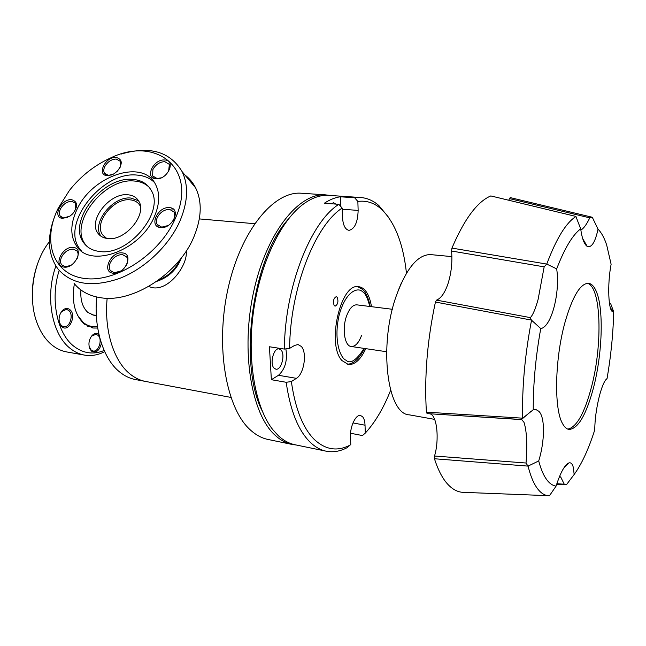 <?xml version="1.0" encoding="UTF-8"?>
<svg xmlns="http://www.w3.org/2000/svg" width="646" height="646" viewBox="0 0 646 646"><rect width="100%" height="100%" fill="white"/><g stroke="black" fill="none" stroke-linecap="round" stroke-linejoin="round"><path stroke-width="0.97" d="M431.189 254.661L430.438 254.589C417.809 254.589 406.447 268.284 396.353 295.674C378.37 345.489 387.285 414.498 409.394 414.861L434.645 419.375M96.157 315.393L93.985 315.313L87.799 312.406C82.526 307.375 80.225 299.889 80.912 289.949M97.425 326.343C92.289 327.296 87.549 325.988 83.221 322.411L77.706 315.563M84.537 324.211L91.482 326.916L97.481 326.674M296.151 444.989L292.436 444.513C286.275 443.334 280.461 440.217 274.994 435.138C251.359 413.876 240.667 351.222 253.515 292.299C266.184 233.287 298.452 193.001 325.221 194.834L330.187 195.455M291.588 444.335L268.51 439.563C262.187 438.351 256.22 435.226 250.6 430.171C226.294 408.991 215.078 347.136 227.925 289.093C240.587 230.969 273.395 191.313 300.85 193.194L302.473 193.299M275.915 369.181L274.106 368.18C269.439 363.932 273.678 347.588 279.072 348.888L280.986 349.962C285.556 354.347 281.333 370.473 275.915 369.181L275.818 369.165M371.466 306.68C370.505 300.39 368.753 295.416 366.225 291.758C364.037 288.689 361.502 287.01 358.611 286.703C340.628 282.544 326.375 344.463 341.944 360.549L348.396 364.522C354.896 364.893 360.686 359.604 365.765 348.646M291.362 381.568L286.194 382.279C290.199 410.267 298.097 430.155 309.894 441.953C315.119 447.048 320.691 450.157 326.618 451.279C333.393 452.499 340.224 451.304 347.096 447.686L350.164 445.054C337.333 451.764 325.326 449.842 314.142 439.304C302.821 427.838 295.222 408.587 291.362 381.568L296.401 378.338C304.048 374.018 307.334 352.579 301.294 346.434L298.072 344.568L294.697 345.376L289.602 348.396C290.119 288.657 314.982 225.486 342.146 208.085L342.477 217.266C343.042 225.252 345.222 229.613 349.026 230.347C354.711 228.975 357.755 222.329 358.142 210.418L357.86 201.447C366.427 200.317 374.195 202.82 381.156 208.957C394.754 221.958 403.193 243.38 406.471 273.226M390.612 390.313C383.595 408.07 375.148 422.331 365.289 433.095L365.03 425.197C364.877 421.329 364.078 418.511 362.616 416.751L360.5 415.475C355.825 414.239 349.922 426.57 350.479 436.672L350.778 444.731M334.192 305.574L335.129 306.164C337.898 304.5 338.593 301.529 337.228 297.241L336.275 296.635C333.506 298.307 332.811 301.286 334.192 305.574M388.739 217.524L378.879 205.581C373.146 200.518 366.831 197.821 359.935 197.474L354.646 197.765L357.86 201.447M329.759 195.431L328.184 195.326C319.697 194.963 311.009 198.201 302.11 205.04C279.726 222.361 259.53 265.425 253.248 313.302C246.958 361.179 255.412 407.561 272.644 429.469L278.071 435.477C283.505 440.548 289.295 443.673 295.432 444.836L325.802 451.11M286.194 382.279L271.368 379.711L269.43 346.757L284.377 349.074L289.602 348.396M342.146 208.085L338.867 204.306C310.653 221.869 284.725 287.308 284.377 349.074M338.867 204.306L324.3 203.256C329.718 199.687 335.056 197.531 340.313 196.788L354.646 197.765M288.205 219.277C252.384 258.586 238.075 363.028 262.074 410.686M401.441 282.835L398.098 290.829M340.668 206.389L340.313 196.788M271.368 379.711L278.474 375.294C285.185 369.181 287.656 360.371 285.879 348.88M365.289 433.095L362.479 435.565L350.56 433.248M331.309 203.756L333.562 202.739L335.759 204.079M145.116 381.358L135.838 379.622C130.048 378.613 124.613 376.029 119.518 371.87C103.384 358.974 93.662 328.757 96.682 296.99M129.709 373.751C113.656 360.783 104.038 330.276 107.155 298.234C104.038 330.276 113.656 360.783 129.709 373.751C134.756 377.918 140.158 380.502 145.899 381.503C140.158 380.502 134.756 377.918 129.709 373.751M158.569 280.065C168.485 276.068 175.639 269.237 180.048 259.563M106.655 238.406L102.633 234.837C93.484 223.04 113.583 197.66 130.121 199.84C134.586 200.244 137.856 202.133 139.956 205.517L140.416 206.389M436.526 300.124C441.129 298.282 445.005 292.662 448.146 283.263C451.36 272.765 452.499 262.01 451.554 251.011L544.158 266.863L538.094 299.478C535.34 309.192 532.764 315.24 530.358 317.622L436.526 300.124L435.428 302.053C427.232 340.369 424.228 377.078 426.408 412.164L427.119 413.61L521.007 419.561L533.241 409.742L536.188 409.685L538.796 411.276C545.264 417.09 544.828 441.371 538.716 460.945L528.057 466.113L434.435 458.749C437.754 469.044 441.727 476.998 446.346 482.635C451.247 488.521 456.544 491.743 462.229 492.3L464.571 492.397M563.675 468.213L568.997 462.883C564.765 464.74 560.47 472.476 556.093 486.091L549.463 495.732L547.994 495.66C543.674 495.183 539.709 492.179 536.107 486.656C532.942 481.746 530.261 474.891 528.057 466.113M527.863 465.992L526.03 463.02C527.451 444.537 526.773 430.971 523.987 422.322L521.637 419.504L427.119 413.61M568.997 462.883C570.983 462.399 572.421 463.885 573.301 467.341L574.173 474.455L566.687 484.419L556.86 483.692M559.654 476.183L560.922 477.442L564.12 483.943M574.173 474.455C581.723 464.054 588.587 449.204 594.748 429.897C594.853 419.609 596.347 408.522 599.222 396.66C601.878 386.453 604.495 380.429 607.054 378.564L605.181 380.623M565.088 322.007C572.501 296.538 580.229 283.626 588.272 283.279C591.736 283.57 594.595 286.751 596.856 292.808C603.848 311.186 602.185 354.371 593.561 387.535C586.277 414.829 578.113 428.799 569.078 429.453C566.59 429.106 564.386 427.095 562.448 423.437C553.856 408.627 554.817 358.449 565.088 322.007M508.83 200.187L509.395 198.572L589.766 217.864L592.301 217.298L598.026 229.16C601.434 232.576 604.317 237.857 606.683 245.02L611.116 264.271C607.192 284.297 608.354 311.525 612.909 311.776L613.7 311.832C613.175 333.667 610.963 355.914 607.054 378.564M598.026 229.16C595.192 242.202 591.599 247.959 587.254 246.433C584.226 244.341 582.03 238.471 580.665 228.821L575.885 216.426L490.815 195.924C477.362 201.6 464.401 218.994 451.942 248.096L451.554 251.011M451.942 248.096L546.758 264.077L556.674 268.897C564.564 248.355 572.566 234.991 580.665 228.821M556.674 268.897C560.348 292.614 551.369 327.102 540.75 328.564L531.392 320.069L435.428 302.053M533.241 409.742C533.176 383.732 535.679 356.673 540.75 328.564M556.093 486.091C552.104 485.582 548.478 482.691 545.216 477.442C542.705 473.332 540.54 467.833 538.716 460.945M567.81 429.122C576.612 427.248 584.485 413.279 591.429 387.212C602.799 344.657 601.289 286.719 587.359 283.295M575.885 216.426L490.815 195.924M510.324 197.644L509.395 198.572M526.03 463.02L434.516 456.028L434.435 458.749M434.516 456.028C439.474 439.942 437.18 414.215 429.453 413.763M567.551 463.626L566.421 465.459M546.758 264.077C556.351 238.535 566.098 222.676 575.982 216.491M522.582 418.019C522.025 386.93 525.004 354.347 531.529 320.287M426.408 412.164L522.42 418.164M609.323 302.498L610.817 304.096L613.7 311.832M589.766 217.864C586.641 224.412 583.669 228.49 580.851 230.097M544.158 266.863L546.548 264.182M531.392 320.069L530.358 317.622M186.258 250.987C187.986 264.852 169.373 290.555 152.876 287.745L148.532 286.574M181.421 257.819C176.939 269.519 168.719 277.368 156.752 281.365M97.691 328.039L93.048 328.015L84.037 323.799C74.71 314.731 71.488 301.375 74.371 283.739M59.174 270.416C49.984 299.114 57.034 333.409 73.797 346.216C83.294 353.491 93.412 354.904 104.151 350.471M55.879 266.023C44.832 296.571 51.987 334.709 70.309 348.493C74.815 352.078 79.652 354.299 84.812 355.155C91.522 356.196 98.144 355.025 104.684 351.658M101.422 343.349C99.484 350.73 96.189 353.322 91.538 351.141L89.818 348.816C88.139 343.971 88.914 339.497 92.152 335.419C94.502 333.166 96.763 332.835 98.943 334.426M89.083 346.377L91.175 350.132L93.032 350.996C98.798 352.336 102.884 338.972 97.877 335.226L95.931 334.321L91.732 336.065L90.706 337.382M69.881 309.644C77.06 315.175 68.864 332.989 61.919 326.779L59.933 324.009C58.334 319.334 59.028 314.973 62 310.952C64.665 308.15 67.289 307.714 69.881 309.644M59.141 320.957L59.787 323.283L61.572 325.762L63.712 326.731C69.889 328.071 74.04 314.424 68.702 310.419L66.457 309.386L61.645 311.59L60.377 313.488M49.443 241.604L47.691 243.97C32.462 264.755 27.875 299.663 37.25 323.444C40.908 332.932 45.947 340.232 52.391 345.352C56.945 348.913 61.83 351.125 67.047 351.997L84.109 355.034M37.04 265.417C33.414 276.262 31.872 287.389 32.421 298.807M184.821 174.896C189.391 178.344 193.001 182.697 195.657 187.938C202.214 201.584 201.681 217.767 194.05 236.484C179.225 273.29 132.858 303.37 100.663 297.717C89.269 295.981 80.403 291.201 74.064 283.36M121.109 154.079C149.694 145.689 170.035 151.552 182.124 171.65C188.656 185.37 187.97 201.73 180.072 220.73C169.309 245.407 145.075 268.591 119.615 278.418C92.281 287.704 71.771 284.603 58.083 269.116C47.949 255.13 46.762 237.728 54.53 216.903M121.343 270.819L114.302 272.782L110.345 270.529C108.964 268.397 108.948 265.789 110.28 262.696C113.268 257.286 117.354 254.597 122.554 254.613L126.689 256.995C127.965 259.086 127.973 261.638 126.689 264.634L125.728 266.41M168.089 225.551L161.71 227.158L157.18 224.453C156.122 222.482 156.154 220.165 157.301 217.492C160.184 212.187 164.286 209.482 169.599 209.369L174.291 212.211L174.121 218.97L172.724 221.392M161.209 177.836L157.107 178.514L152.642 175.922L152.876 169.575C155.678 164.536 159.643 161.888 164.762 161.653L169.365 164.367L168.598 171.529M111.685 174.937L108.439 175.381L104.482 173.209C103.481 171.424 103.554 169.268 104.717 166.725C107.519 161.823 111.346 159.255 116.199 159.021L120.277 161.29L120.164 167.29M67.588 217.427L63.776 218.017L60.28 216.16C59.036 214.262 59.077 211.872 60.409 208.989C63.292 203.999 67.111 201.447 71.859 201.318L75.493 203.272L75.735 209.352M70.462 265.554L65.117 266.685L61.669 264.828C60.207 262.76 60.191 260.136 61.628 256.947C64.608 251.714 68.557 249.098 73.466 249.098L77.068 251.06C78.392 253.014 78.441 255.485 77.197 258.473M76.785 209.845C91.716 175.817 142.814 158.318 155.476 184.296C160.103 193.259 159.732 204.039 154.37 216.628C140.586 250.462 90.61 268.768 76.68 246.231C70.164 236.347 70.196 224.219 76.785 209.845M172.094 210.063L171.852 208.254M175.308 218.461C160.046 254.12 115.723 283.061 84.311 278.434C52.657 274.348 41.958 240.748 58.205 208.214L69.453 190.376C80.871 176.051 94.558 165.255 110.523 157.995C156.34 135.499 198.201 168.872 175.308 218.461M113.163 273.226C101.228 272.184 110.934 251.108 122.393 252.925C134.441 253.676 124.807 275.164 113.163 273.226M160.636 227.537C148.41 226.827 157.697 206.195 169.454 207.665C181.792 208.109 172.595 229.128 160.636 227.537M156.066 178.821C144.276 178.466 153.288 158.9 164.625 159.99C176.511 160.095 167.58 180.016 156.066 178.821M107.365 175.672C96.238 175.349 105.363 156.364 116.038 157.406C122.522 159.239 122.934 163.85 117.297 171.23L113.478 174.105L107.365 175.672M62.646 218.356C51.777 217.75 61.273 198.379 71.682 199.711C77.891 201.697 78.223 206.405 72.683 213.818L70.043 216.055L62.646 218.356M63.954 267.097C52.714 266.136 62.517 245.738 73.281 247.458C84.634 248.153 74.888 268.938 63.954 267.097M86.96 246.336L85.345 244.374C68.419 223.322 104.361 177.489 134.263 181.025C140.4 181.461 145.382 183.569 149.218 187.34M99.411 251.447C92.548 250.6 87.339 247.741 83.778 242.872C66.853 221.812 102.884 175.906 132.818 179.418C141.167 180.064 147.231 183.601 151.011 190.029C165.505 211.597 128.279 256.422 99.411 251.447M127.892 194.785C109.82 192.468 87.824 220.229 97.829 233.085C100.025 236.218 103.295 238.035 107.64 238.535C125.324 241.394 147.756 214.036 138.656 200.995C136.379 197.28 132.785 195.213 127.892 194.785M138.51 200.744L130.936 198.072C112.905 195.73 91.021 223.395 101.026 236.242L101.042 236.258M154.281 182.334C149.783 177.973 143.961 175.55 136.823 175.066C101.85 171.077 59.997 224.663 79.999 249.186L81.63 251.173M361.599 335.347C358.788 342.881 355.348 346.595 351.295 346.514C344.609 346.272 341.823 328.507 346.66 315.757C349.486 308.408 352.853 304.767 356.762 304.839L392.356 309.289M87.751 326.303L91.054 326.844M358.142 210.418L342.186 209.223M296.401 378.338L278.474 375.294M365.03 425.197L352.966 422.92M364.053 348.396C356.366 360.444 350.326 364.368 345.933 360.169C341.096 358.772 333.191 341.734 339.045 315.49C345.868 289.989 358.433 287.22 362.446 291.669C365.305 293.195 367.736 298.121 369.746 306.462M451.893 256.615L430.438 254.589M325.221 194.834L300.85 193.194M350.164 445.054L347.096 447.686M359.935 197.474L328.184 195.326M381.156 208.957L378.879 205.581M386.599 351.731L351.117 346.482M102.633 234.837L105.605 237.785M547.986 495.66L462.229 492.3M521.475 419.496L531.182 411.219M556.642 484.338L565.282 484.637M610.236 307.302L612.909 311.776M510.178 197.587L591.728 217.129M582.684 238.576L587.254 246.433M254.613 223.694L199.339 218.913M230.856 397.403L145.899 381.503M93.048 328.015L92.612 327.95M89.641 348.057L89.818 348.816M91.732 336.065L92.152 335.419M59.787 323.283L59.933 324.009M61.645 311.59L62 310.952M78.368 252.279L77.068 251.06M195.657 187.938L182.124 171.65M111.79 271.909L110.345 270.529M158.714 226.116L157.18 224.453M153.982 177.456L152.642 175.922M105.637 174.444L104.482 173.209M61.37 217.201L60.28 216.16M62.872 265.91L61.669 264.828M83.778 242.872L85.345 244.374M101.026 236.242L97.829 233.085M370.198 306.519C368.333 297.507 365.571 291.669 361.905 289.004L357.706 286.671M347.193 364.263C353.685 363.924 359.459 358.659 364.505 348.46M96.335 315.426L91.579 314.699"/></g></svg>
